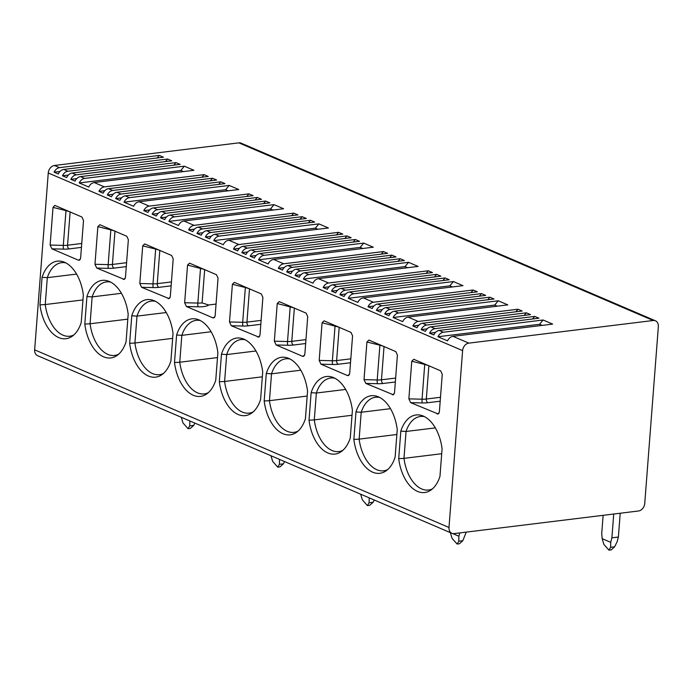 <?xml version="1.0" encoding="UTF-8"?>
<svg xmlns="http://www.w3.org/2000/svg" width="693" height="693" viewBox="0 0 693 693"><rect width="100%" height="100%" fill="white"/><g stroke="black" fill="none" stroke-linecap="round" stroke-linejoin="round"><path stroke-width="1.04" d="M462.612 350.623L48.259 172.973A7.069 5.405 -66.8 0 1 54.452 165.48L238.851 142.853A7.069 5.405 -66.8 0 1 241.112 143.156L655.465 320.807A7.069 5.405 113.2 0 0 653.196 320.504L468.806 343.13A7.069 5.405 113.2 0 0 462.612 350.623L448.995 527.494A7.069 5.405 113.2 0 0 451.888 533.298A7.069 5.405 113.2 0 0 454.149 533.601L638.548 510.984A7.069 5.405 113.2 0 0 644.741 503.482L658.35 326.611A7.069 5.405 113.2 0 0 655.465 320.807M48.259 172.973L34.65 349.844A7.069 5.405 -66.8 0 0 37.535 355.648L451.888 533.298M435.022 328.647A7.069 5.405 -66.8 0 0 429.599 333.16L433.783 334.953A7.069 5.405 -66.8 0 1 439.206 330.44L538.903 318.208L534.719 316.415L435.022 328.647L430.838 326.853A7.069 5.405 -66.8 0 0 425.415 331.367L421.231 329.573A7.069 5.405 -66.8 0 1 426.654 325.052L526.351 312.82L530.535 314.622L430.838 326.853M418.286 321.465A7.069 5.405 -66.8 0 0 412.855 325.979L417.039 327.78A7.069 5.405 -66.8 0 1 422.47 323.259L522.158 311.027L517.974 309.234L418.286 321.465L408.116 317.108A7.069 5.405 -66.8 0 0 402.694 321.621L393.13 317.524A7.069 5.405 -66.8 0 1 398.553 313.011L498.25 300.779L507.813 304.877L408.116 317.108M390.185 309.416A7.069 5.405 -66.8 0 0 384.754 313.938L388.938 315.731A7.069 5.405 -66.8 0 1 394.369 311.209L494.057 298.978L489.873 297.184L390.185 309.416L385.992 307.623A7.069 5.405 -66.8 0 0 380.57 312.136L376.386 310.343A7.069 5.405 -66.8 0 1 381.808 305.83L481.505 293.598L485.689 295.391L385.992 307.623M373.44 302.243A7.069 5.405 -66.8 0 0 368.018 306.756L372.202 308.55A7.069 5.405 -66.8 0 1 377.624 304.036L477.321 291.805L473.137 290.012L373.44 302.243L363.279 297.886A7.069 5.405 -66.8 0 0 357.848 302.399L348.284 298.293A7.069 5.405 -66.8 0 1 353.707 293.78L453.404 281.549L462.967 285.655L363.279 297.886M345.339 290.194A7.069 5.405 -66.8 0 0 339.916 294.707L344.1 296.5A7.069 5.405 -66.8 0 1 349.523 291.987L449.22 279.755L445.036 277.962L345.339 290.194L341.155 288.401A7.069 5.405 -66.8 0 0 335.724 292.914L331.54 291.121A7.069 5.405 -66.8 0 1 336.971 286.599L436.659 274.367L440.843 276.169L341.155 288.401M328.595 283.013A7.069 5.405 -66.8 0 0 323.172 287.534L327.356 289.327A7.069 5.405 -66.8 0 1 332.779 284.806L432.475 272.574L428.291 270.781L328.595 283.013L318.433 278.655A7.069 5.405 -66.8 0 0 313.011 283.168L303.439 279.071A7.069 5.405 -66.8 0 1 308.861 274.558L408.558 262.326L418.13 266.424L318.433 278.655M300.493 270.963A7.069 5.405 -66.8 0 0 295.071 275.485L299.255 277.278A7.069 5.405 -66.8 0 1 304.677 272.756L404.374 260.525L400.19 258.732L300.493 270.963L296.309 269.17A7.069 5.405 -66.8 0 0 290.887 273.683L286.703 271.89A7.069 5.405 -66.8 0 1 292.125 267.377L391.822 255.145L396.006 256.938L296.309 269.17M283.758 263.79A7.069 5.405 -66.8 0 0 278.326 268.304L282.51 270.097A7.069 5.405 -66.8 0 1 287.941 265.584L387.63 253.352L383.446 251.559L283.758 263.79L273.588 259.433A7.069 5.405 -66.8 0 0 268.165 263.946L258.602 259.84A7.069 5.405 -66.8 0 1 264.024 255.327L363.721 243.096L373.284 247.202L273.588 259.433M255.648 251.741A7.069 5.405 -66.8 0 0 250.225 256.254L254.409 258.047A7.069 5.405 -66.8 0 1 259.84 253.534L359.528 241.303L355.344 239.509L255.648 251.741L251.464 249.948A7.069 5.405 -66.8 0 0 246.041 254.461L241.857 252.668A7.069 5.405 -66.8 0 1 247.28 248.155L346.976 235.915L351.16 237.716L251.464 249.948M238.912 244.56A7.069 5.405 -66.8 0 0 233.489 249.082L237.673 250.875A7.069 5.405 -66.8 0 1 243.096 246.353L342.792 234.121L338.608 232.328L238.912 244.56L228.742 240.202A7.069 5.405 -66.8 0 0 223.319 244.716L213.756 240.618A7.069 5.405 -66.8 0 1 219.179 236.105L318.875 223.874L328.439 227.971L228.742 240.202M210.811 232.51A7.069 5.405 -66.8 0 0 205.388 237.032L209.572 238.825A7.069 5.405 -66.8 0 1 214.995 234.303L314.691 222.072L310.507 220.279L210.811 232.51L206.627 230.717A7.069 5.405 -66.8 0 0 201.195 235.239L197.011 233.437A7.069 5.405 -66.8 0 1 202.443 228.924L302.131 216.692L306.315 218.486L206.627 230.717M194.066 225.338A7.069 5.405 -66.8 0 0 188.643 229.851L192.827 231.644A7.069 5.405 -66.8 0 1 198.25 227.131L297.947 214.899L293.763 213.106L194.066 225.338L183.905 220.98A7.069 5.405 -66.8 0 0 178.482 225.494L168.91 221.396A7.069 5.405 -66.8 0 1 174.333 216.874L274.03 204.643L283.602 208.749L183.905 220.98M165.965 213.288A7.069 5.405 -66.8 0 0 160.542 217.801L164.726 219.594A7.069 5.405 -66.8 0 1 170.149 215.081L269.846 202.85L265.662 201.057L165.965 213.288L161.781 211.495A7.069 5.405 -66.8 0 0 156.358 216.008L152.174 214.215A7.069 5.405 -66.8 0 1 157.597 209.702L257.294 197.462L261.478 199.263L161.781 211.495M149.229 206.107A7.069 5.405 -66.8 0 0 143.797 210.629L147.981 212.422A7.069 5.405 -66.8 0 1 153.413 207.9L253.101 195.669L248.917 193.875L149.229 206.107L139.059 201.75A7.069 5.405 -66.8 0 0 133.636 206.271L124.064 202.165A7.069 5.405 -66.8 0 1 129.496 197.652L229.192 185.421L238.756 189.518L139.059 201.75M121.119 194.057A7.069 5.405 -66.8 0 0 115.696 198.579L119.88 200.372A7.069 5.405 -66.8 0 1 125.312 195.859L225 183.619L220.816 181.826L121.119 194.057L116.935 192.264A7.069 5.405 -66.8 0 0 111.512 196.786L107.328 194.984A7.069 5.405 -66.8 0 1 112.751 190.471L212.448 178.24L216.632 180.033L116.935 192.264M104.383 186.885A7.069 5.405 -66.8 0 0 98.96 191.398L103.144 193.191A7.069 5.405 -66.8 0 1 108.567 188.678L208.264 176.446L204.08 174.653L104.383 186.885L94.213 182.528A7.069 5.405 -66.8 0 0 88.791 187.041L79.227 182.943A7.069 5.405 -66.8 0 1 84.65 178.422L184.347 166.19L193.91 170.296L94.213 182.528M76.282 174.835A7.069 5.405 -66.8 0 0 70.851 179.348L75.043 181.142A7.069 5.405 -66.8 0 1 80.466 176.628L180.163 164.397L175.979 162.604L76.282 174.835L72.098 173.042A7.069 5.405 -66.8 0 0 66.667 177.555L62.483 175.762A7.069 5.405 -66.8 0 1 67.905 171.249L167.602 159.018L171.786 160.811L72.098 173.042M59.537 167.654A7.069 5.405 -66.8 0 0 54.115 172.176L58.299 173.969A7.069 5.405 -66.8 0 1 63.721 169.447L163.418 157.216L159.234 155.423L59.537 167.654L54.452 165.48M443.399 332.233A7.069 5.405 -66.8 0 0 437.967 336.746L447.539 340.852A7.069 5.405 -66.8 0 1 452.962 336.339L552.659 324.099L543.087 320.001L443.399 332.233L439.206 330.44M437.967 336.746L539.544 324.289L543.087 320.001M515.852 311.807L517.974 309.234M412.855 325.979L418.737 325.26M393.13 317.524L494.707 305.059L497.288 306.167M494.707 305.059L498.25 300.779M384.754 313.938L390.635 313.21M487.751 299.757L489.873 297.184M376.386 310.343L382.259 309.624M479.383 296.162L481.505 293.598M368.018 306.756L373.891 306.037M471.015 292.576L473.137 290.012M348.284 298.293L449.861 285.837L452.442 286.945M449.861 285.837L453.404 281.549M339.916 294.707L345.79 293.988M442.914 280.526L445.036 277.962M331.54 291.121L337.422 290.402M434.537 276.94L436.659 274.367M323.172 287.534L329.045 286.807M426.169 273.354L428.291 270.781M303.439 279.071L405.015 266.606L407.605 267.715M405.015 266.606L408.558 262.326M295.071 275.485L300.944 274.757M398.068 261.304L400.19 258.732M286.703 271.89L292.576 271.171M389.7 257.709L391.822 255.145M278.326 268.304L284.208 267.585M381.323 254.123L383.446 251.559M258.602 259.84L360.178 247.384L362.76 248.492M360.178 247.384L363.721 243.096M250.225 256.254L256.107 255.535M353.222 242.074L355.344 239.509M241.857 252.668L247.73 251.949M344.854 238.487L346.976 235.915M233.489 249.082L239.362 248.354M336.486 234.901L338.608 232.328M213.756 240.618L315.332 228.153L317.914 229.262M315.332 228.153L318.875 223.874M205.388 237.032L211.261 236.304M308.385 222.851L310.507 220.279M197.011 233.437L202.893 232.718M300.008 219.257L302.131 216.692M188.643 229.851L194.516 229.132M291.64 215.67L293.763 213.106M168.91 221.396L270.487 208.931L273.077 210.04M270.487 208.931L274.03 204.643M160.542 217.801L166.415 217.082M263.539 203.621L265.662 201.057M152.174 214.215L158.047 213.496M255.171 200.034L257.294 197.462M143.797 210.629L149.679 209.901M246.795 196.448L248.917 193.875M124.064 202.165L225.649 189.7L228.231 190.809M225.649 189.7L229.192 185.421M115.696 198.579L121.578 197.851M218.693 184.399L220.816 181.826M107.328 194.984L113.202 194.265M210.326 180.812L212.448 178.24M98.96 191.398L104.834 190.679M201.958 177.217L204.08 174.653M79.227 182.943L180.804 170.478L183.385 171.587M180.804 170.478L184.347 166.19M70.851 179.348L76.732 178.629M173.856 165.168L175.979 162.604M62.483 175.762L68.364 175.043M165.48 161.582L167.602 159.018M54.115 172.176L59.988 171.448M157.112 157.995L159.234 155.423M194.854 423.094L193.754 425.363L190.341 428.413L188.063 428.69L182.987 422.964L181.289 417.281M189.83 420.946L189.735 425.857L188.063 428.69M284.537 461.547L283.437 463.816L280.024 466.865L277.746 467.143L272.67 461.417L270.972 455.734M279.513 459.398L279.418 464.31L277.746 467.143M374.229 500L373.12 502.269L369.707 505.318L367.437 505.595L362.361 499.87L360.663 494.187M369.204 497.851L369.1 502.763L367.437 505.595M459.754 532.917L458.887 536.243L458.792 541.216L457.12 544.048L459.398 543.771L462.811 540.722L466.242 532.12M450.346 532.64L452.044 538.322L457.12 544.048M458.887 536.243L452.52 533.515M613.729 514.024L611.893 537.829L618.381 537.032L620.209 513.227M611.893 537.829L610.724 542.342L610.62 547.314L608.948 550.147L611.226 549.87L614.639 546.82L617.203 541.545L618.381 537.032M603.127 515.323L601.732 533.471L602.156 538.669L603.872 544.421L608.948 550.147M610.724 542.342L602.156 538.669M94.967 264.276L97.869 226.628L99.861 224.714L126.776 236.252L128.361 239.7L125.459 277.356L124.324 279.426L96.751 268.052L94.967 264.276L108.16 264.622A3.032 0.554 -88.5 0 0 108.454 268.356L96.751 268.052M139.813 283.506L142.706 245.85L144.707 243.945L171.621 255.483L173.198 258.931L170.305 296.578L169.17 298.657L141.589 287.283L139.813 283.506L152.997 283.844A3.032 0.554 -88.5 0 0 153.292 287.586L141.589 287.283M187.552 265.081L184.65 302.728L186.434 306.505L212.916 317.862L214.016 317.879L215.151 315.8L218.044 278.153L216.459 274.705L189.544 263.167L187.552 265.081L204.669 269.534M277.235 303.534L274.341 341.181L276.117 344.958L302.607 356.315L303.699 356.332L304.833 354.253L307.727 316.606L306.15 313.158L279.236 301.62L277.235 303.534L294.352 307.987M229.496 321.959L232.398 284.303L234.39 282.389L261.304 293.936L262.89 297.384L259.988 335.031L258.853 337.11L231.28 325.736L229.496 321.959L242.689 322.297A3.032 0.554 -88.5 0 0 242.983 326.031L231.28 325.736M322.08 322.756L319.187 360.412L320.963 364.18L347.444 375.537L348.544 375.563L349.679 373.484L352.572 335.828L350.987 332.389L324.073 320.842L322.08 322.756L339.198 327.217M364.024 379.634L366.926 341.987L368.919 340.072L395.833 351.611L397.418 355.059L394.516 392.706L393.381 394.785L365.809 383.411L364.024 379.634L377.217 379.981A3.032 0.554 -88.5 0 0 377.512 383.714L365.809 383.411M408.87 398.865L411.763 361.209L413.764 359.295L440.679 370.842L442.255 374.281L439.362 411.937L438.227 414.007L410.646 402.633L408.87 398.865L422.063 399.203A3.032 0.554 -88.5 0 0 422.349 402.936L410.646 402.633M42.082 277.321A36.868 21.691 83 0 1 63.791 261.98A36.868 21.691 83 0 1 83.342 295.01L81.22 322.548A36.868 21.691 83 0 1 72.046 336.356A36.868 21.691 83 0 1 39.96 304.859L42.082 277.321L47.306 277.668L76.585 274.081M86.928 296.552A36.868 21.691 83 0 1 108.636 281.202A36.868 21.691 83 0 1 128.179 314.241L126.065 341.77A36.868 21.691 83 0 1 116.892 355.587A36.868 21.691 83 0 1 84.806 324.081L86.928 296.552L92.152 296.899L121.431 293.304M131.765 315.774A36.868 21.691 83 0 1 153.482 300.433A36.868 21.691 83 0 1 173.025 333.463L170.902 361.001A36.868 21.691 83 0 1 161.729 374.809A36.868 21.691 83 0 1 129.652 343.312L131.765 315.774L136.989 316.121L166.268 312.534M176.611 335.005A36.868 21.691 83 0 1 198.319 319.655A36.868 21.691 83 0 1 217.871 352.694L215.748 380.223A36.868 21.691 83 0 1 206.575 394.04A36.868 21.691 83 0 1 174.497 362.534L176.611 335.005L181.835 335.351L211.114 331.756M221.457 354.227A36.868 21.691 83 0 1 243.165 338.877A36.868 21.691 83 0 1 262.708 371.916L260.594 399.454A36.868 21.691 83 0 1 251.42 413.262A36.868 21.691 83 0 1 219.334 381.765L221.457 354.227L226.68 354.573L255.96 350.987M266.294 373.458A36.868 21.691 83 0 1 288.011 358.108A36.868 21.691 83 0 1 307.553 391.147L305.431 418.676A36.868 21.691 83 0 1 296.257 432.493A36.868 21.691 83 0 1 264.18 400.987L266.294 373.458L271.517 373.804L300.797 370.209M311.14 392.68A36.868 21.691 83 0 1 332.848 377.33A36.868 21.691 83 0 1 352.399 410.369L350.277 437.907A36.868 21.691 83 0 1 341.103 451.715A36.868 21.691 83 0 1 309.026 420.218L311.14 392.68L316.363 393.026L345.642 389.44M355.985 411.911A36.868 21.691 83 0 1 377.694 396.561A36.868 21.691 83 0 1 397.236 429.599L395.123 457.129A36.868 21.691 83 0 1 385.949 470.945A36.868 21.691 83 0 1 353.863 439.44L355.985 411.911L361.209 412.257L390.488 408.662M400.823 431.133A36.868 21.691 83 0 1 422.539 415.783A36.868 21.691 83 0 1 442.082 448.821L439.96 476.36A36.868 21.691 83 0 1 430.786 490.168A36.868 21.691 83 0 1 398.709 458.671L400.823 431.133L406.046 431.479L435.325 427.893M55.016 205.492L81.93 217.03L83.515 220.478L80.622 258.125L79.487 260.204L78.387 260.178L51.906 248.83L50.121 245.053L53.023 207.398L54.79 205.405M66.112 210.248A3.032 0.719 -76 0 0 65.991 210.62L70.14 211.859M110.958 229.47A3.032 0.719 -76 0 0 110.837 229.851L114.977 231.081M155.795 248.7A3.032 0.719 -76 0 0 155.674 249.073L159.823 250.312M204.66 269.646L202.096 302.902L208.61 304.989L216.051 304.071M200.641 267.922A3.032 0.719 -76 0 0 200.52 268.304L197.843 303.075A3.032 0.554 -88.5 0 0 198.137 306.808L186.434 306.505M290.332 306.375A3.032 0.719 -76 0 0 290.202 306.756L287.526 341.528A3.032 0.554 -88.5 0 0 287.82 345.261L276.117 344.958M245.487 287.153A3.032 0.719 -76 0 0 245.365 287.526L249.506 288.764M335.169 325.606A3.032 0.719 -76 0 0 335.048 325.979L332.371 360.75A3.032 0.554 -88.5 0 0 332.666 364.483L320.963 364.18M380.015 344.828A3.032 0.719 -76 0 0 379.894 345.209L384.035 346.439M424.861 364.059A3.032 0.719 -76 0 0 424.731 364.431L428.88 365.67M65.783 262.864A34.841 20.504 -97 0 0 61.625 262.664A34.841 20.504 -97 0 0 47.306 277.668L45.236 304.548L39.969 304.859M82.961 299.913L45.236 304.548A34.841 20.504 -97 0 0 69.776 336.209A34.841 20.504 -97 0 0 73.761 335.014M110.629 282.094A34.841 20.504 -97 0 0 106.471 281.895A34.841 20.504 -97 0 0 92.152 296.899L90.081 323.77L84.806 324.081M127.807 319.144L90.081 323.77A34.841 20.504 -97 0 0 114.622 355.44A34.841 20.504 -97 0 0 118.607 354.236M155.475 301.316A34.841 20.504 -97 0 0 151.317 301.117A34.841 20.504 -97 0 0 136.989 316.121L134.927 343L129.652 343.312M172.644 338.366L134.927 343A34.841 20.504 -97 0 0 159.468 374.662A34.841 20.504 -97 0 0 163.453 373.466M200.312 320.547A34.841 20.504 -97 0 0 196.162 320.348A34.841 20.504 -97 0 0 181.835 335.351L179.764 362.222L174.497 362.534M217.489 357.597L179.764 362.222A34.841 20.504 -97 0 0 204.305 393.893A34.841 20.504 -97 0 0 208.29 392.688M245.157 339.769A34.841 20.504 -97 0 0 240.999 339.57A34.841 20.504 -97 0 0 226.68 354.573L224.61 381.453L219.334 381.765M262.335 376.819L224.61 381.453A34.841 20.504 -97 0 0 249.151 413.115A34.841 20.504 -97 0 0 253.136 411.919M290.003 359A34.841 20.504 -97 0 0 285.845 358.801A34.841 20.504 -97 0 0 271.517 373.804L269.456 400.675L264.18 400.987M307.172 396.049L269.456 400.675A34.841 20.504 -97 0 0 293.997 432.345A34.841 20.504 -97 0 0 297.981 431.141M334.84 378.222A34.841 20.504 -97 0 0 330.691 378.023A34.841 20.504 -97 0 0 316.363 393.026L314.293 419.897L309.026 420.218M352.018 415.272L314.293 419.897A34.841 20.504 -97 0 0 338.834 451.567A34.841 20.504 -97 0 0 342.818 450.372M379.686 397.453A34.841 20.504 -97 0 0 375.528 397.254A34.841 20.504 -97 0 0 361.209 412.257L359.139 439.128L353.863 439.44M396.864 434.502L359.139 439.128A34.841 20.504 -97 0 0 383.679 470.798A34.841 20.504 -97 0 0 387.664 469.594M424.532 416.675A34.841 20.504 -97 0 0 420.374 416.476A34.841 20.504 -97 0 0 406.046 431.479L403.984 458.35L398.709 458.671M441.701 453.724L403.984 458.35A34.841 20.504 -97 0 0 428.525 490.02A34.841 20.504 -97 0 0 432.51 488.825M539.544 324.289L542.134 325.398M429.599 333.16L435.473 332.441M532.596 318.979L534.719 316.415M421.231 329.573L427.105 328.854M524.229 315.393L526.351 312.82M426.654 325.052L422.47 323.259M398.553 313.011L394.369 311.209M381.808 305.83L377.624 304.036M353.707 293.78L349.523 291.987M336.971 286.599L332.779 284.806M308.861 274.558L304.677 272.756M292.125 267.377L287.941 265.584M264.024 255.327L259.84 253.534M247.28 248.155L243.096 246.353M219.179 236.105L214.995 234.303M202.443 228.924L198.25 227.131M174.333 216.874L170.149 215.081M157.597 209.702L153.413 207.9M129.496 197.652L125.312 195.859M112.751 190.471L108.567 188.678M84.65 178.422L80.466 176.628M67.905 171.249L63.721 169.447M468.806 343.13L452.962 336.339M653.196 320.504L238.851 142.853M189.735 425.857L193.754 425.363M279.418 464.31L283.437 463.816M369.1 502.763L373.12 502.269M458.792 541.216L462.811 540.722M610.62 547.314L614.639 546.82M448.995 527.494L34.65 349.844M80.345 259.312L78.387 260.178M51.906 248.83L63.609 249.133A13.132 3.439 -175.6 0 0 69.144 248.9L81.445 247.392M50.121 245.053L63.314 245.391A3.032 0.554 -88.5 0 0 63.609 249.133M69.144 248.9A3.032 1.784 83 0 1 67.567 245.218A10.1 2.642 -175.6 0 1 63.314 245.391L65.991 210.62L53.023 207.398M70.132 211.971L67.567 245.218L81.748 243.477M97.869 226.628L110.837 229.851L108.16 264.622A10.1 2.642 -175.6 0 0 112.413 264.449L126.585 262.708M114.969 231.193L112.413 264.449A3.032 1.784 83 0 0 113.981 268.13A13.132 3.439 -175.6 0 1 108.454 268.356M125.182 278.534L123.233 279.409M113.981 268.13L126.291 266.623M142.706 245.85L155.674 249.073L152.997 283.844A10.1 2.642 -175.6 0 0 157.259 283.671L171.431 281.93M159.814 250.424L157.259 283.671A3.032 1.784 83 0 0 158.827 287.352A13.132 3.439 -175.6 0 1 153.292 287.586M170.028 297.765L168.078 298.631M158.827 287.352L171.128 285.845M208.61 304.989A13.132 3.439 -175.6 0 1 198.137 306.808M214.873 316.987L212.916 317.862M184.65 302.728L197.843 303.075A10.1 2.642 -175.6 0 0 202.096 302.902M304.556 355.44L302.607 356.315M305.656 343.529L293.356 345.036A13.132 3.439 -175.6 0 1 287.82 345.261M293.356 345.036A3.032 1.784 83 0 1 291.788 341.354L305.959 339.613M294.343 308.099L291.788 341.354A10.1 2.642 -175.6 0 1 287.526 341.528L274.341 341.181M232.398 284.303L245.365 287.526L242.689 322.297A10.1 2.642 -175.6 0 0 246.942 322.124L261.114 320.383M242.983 326.031A13.132 3.439 -175.6 0 0 248.51 325.805A3.032 1.784 83 0 1 246.942 322.124L249.497 288.868M259.71 336.218L257.761 337.084M248.51 325.805L260.819 324.298M349.402 374.67L347.444 375.537M350.502 362.751L338.201 364.258A13.132 3.439 -175.6 0 1 332.666 364.483M338.201 364.258A3.032 1.784 83 0 1 336.625 360.577L350.805 358.835M339.189 327.321L336.625 360.577A10.1 2.642 -175.6 0 1 332.371 360.75L319.187 360.412M366.926 341.987L379.894 345.209L377.217 379.981A10.1 2.642 -175.6 0 0 381.471 379.799L395.642 378.066M384.035 346.552L381.471 379.799A3.032 1.784 83 0 0 383.038 383.489A13.132 3.439 -175.6 0 1 377.512 383.714M383.038 383.489L395.348 381.982M394.239 393.893L392.29 394.767M411.763 361.209L424.731 364.431L422.063 399.203A10.1 2.642 -175.6 0 0 426.316 399.029L440.488 397.288M428.872 365.774L426.316 399.029A3.032 1.784 83 0 0 427.884 402.711A13.132 3.439 -175.6 0 1 422.349 402.936M427.884 402.711L440.185 401.204M439.085 413.123L437.136 413.99"/></g></svg>
